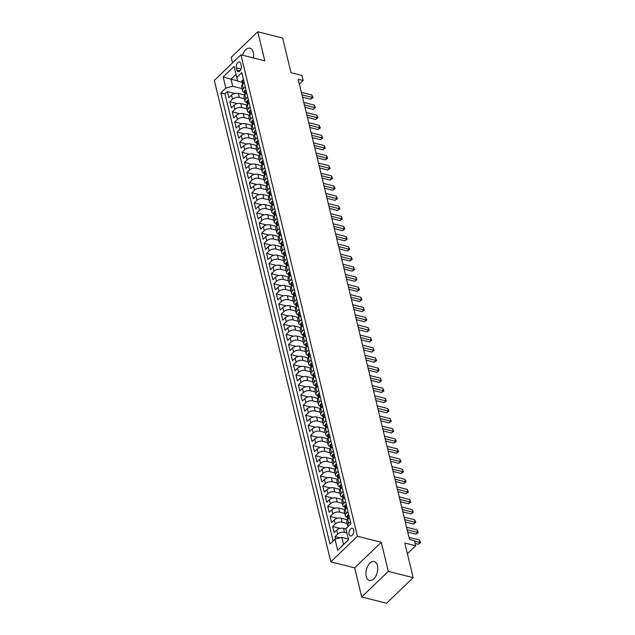 <?xml version="1.0" encoding="UTF-8"?>
<svg xmlns="http://www.w3.org/2000/svg" width="635" height="635" viewBox="0 0 635 635"><rect width="100%" height="100%" fill="white"/><g stroke="black" fill="none" stroke-linecap="round" stroke-linejoin="round"><path stroke-width="0.95" d="M377.444 565.618A9.755 5.588 -75.8 0 0 374.221 561.554A9.755 5.588 -75.8 0 0 367.832 565.96A9.755 5.588 -75.8 0 0 366.228 576.413A9.755 5.588 -75.8 0 0 369.443 580.477A9.755 5.588 -75.8 0 0 375.833 576.072A9.755 5.588 -75.8 0 0 377.444 565.618M253.317 57.928A9.755 5.588 -75.8 0 0 253.254 52.3A9.755 5.588 -75.8 0 0 250.039 48.244A9.755 5.588 -75.8 0 0 242.554 55.205M353.663 529.884A4 2.294 -75.8 0 0 352.346 528.217A4 2.294 -75.8 0 0 349.718 530.027A4 2.294 -75.8 0 0 349.059 534.313A4 2.294 -75.8 0 0 350.377 535.98A4 2.294 -75.8 0 0 353.004 534.178A4 2.294 -75.8 0 0 353.663 529.884M361.712 596.963L386.572 603.25L413.171 577.644L388.31 571.365L381.278 542.282L357.418 536.25L330.819 561.848L354.679 567.888L361.712 596.963L388.31 571.365M357.418 536.25L240.943 54.793L214.344 80.399L330.819 561.848M240.943 54.793L264.803 60.833L257.77 31.75L231.172 57.356L232.513 62.913M257.77 31.75L282.623 38.036L291.005 72.676L301.942 75.446L303.165 80.502L298.188 79.24L409.527 539.456L414.496 540.71L415.727 545.767L404.789 543.004L413.171 577.644M244.642 94.98L238.347 93.393A5.001 2.778 166.4 0 0 231.489 95.155L228.87 97.679L227.401 91.607L234.767 93.472M244.411 98.727L239.324 97.433A5.001 2.778 166.4 0 0 232.473 99.195L229.846 101.727L237.212 103.584M229.846 101.727L231.315 107.791L233.942 105.267A5.001 2.778 166.4 0 1 240.792 103.505L247.086 105.1M249.539 115.213L243.237 113.617A5.001 2.778 166.4 0 0 236.387 115.38L233.759 117.912L232.299 111.839L239.657 113.705M251.984 125.325L245.689 123.738A5.001 2.778 166.4 0 0 238.831 125.5L236.212 128.024L234.744 121.952L242.102 123.817M254.429 135.438L248.134 133.85A5.001 2.778 166.4 0 0 241.284 135.612L238.657 138.136L237.188 132.072L244.554 133.929M256.873 145.558L250.579 143.962A5.001 2.778 166.4 0 0 243.729 145.725L241.102 148.249L239.633 142.184L246.999 144.042M259.326 155.67L253.024 154.075A5.001 2.778 166.4 0 0 246.174 155.837L243.554 158.369L242.086 152.297L249.444 154.162M261.771 165.783L255.476 164.195A5.001 2.778 166.4 0 0 248.618 165.957L245.999 168.481L244.531 162.409L251.897 164.274M264.216 175.903L257.921 174.307A5.001 2.778 166.4 0 0 251.071 176.07L248.444 178.594L246.975 172.53L254.341 174.387M266.668 186.015L260.366 184.42A5.001 2.778 166.4 0 0 253.516 186.182L250.888 188.706L249.42 182.642L256.786 184.499M269.113 196.128L262.819 194.532A5.001 2.778 166.4 0 0 255.961 196.302L253.341 198.826L251.873 192.754L259.231 194.62M271.558 206.24L265.263 204.653A5.001 2.778 166.4 0 0 258.413 206.415L255.786 208.939L254.317 202.867L261.683 204.732M274.002 216.36L267.708 214.765A5.001 2.778 166.4 0 0 260.858 216.527L258.231 219.051L256.762 212.987L264.128 214.844M276.455 226.473L270.153 224.877A5.001 2.778 166.4 0 0 263.303 226.639L260.683 229.172L259.215 223.099L266.573 224.965M278.9 236.585L272.606 234.998A5.001 2.778 166.4 0 0 265.748 236.76L263.128 239.284L261.66 233.212L269.018 235.077M281.345 246.697L275.05 245.11A5.001 2.778 166.4 0 0 268.2 246.872L265.573 249.396L264.104 243.332L271.47 245.189M283.789 256.818L277.495 255.222A5.001 2.778 166.4 0 0 270.645 256.984L268.018 259.509L266.549 253.444L273.915 255.302M286.242 266.93L279.948 265.335A5.001 2.778 166.4 0 0 273.09 267.097L270.47 269.629L269.002 263.557L276.36 265.422M288.687 277.043L282.392 275.455A5.001 2.778 166.4 0 0 275.542 277.217L272.915 279.741L271.447 273.669L278.813 275.534M291.132 287.163L284.837 285.567A5.001 2.778 166.4 0 0 277.987 287.33L275.36 289.854L273.891 283.789L281.257 285.647M293.584 297.275L287.282 295.68A5.001 2.778 166.4 0 0 280.432 297.442L277.812 299.966L276.344 293.902L283.702 295.759M296.029 307.388L289.735 305.8A5.001 2.778 166.4 0 0 282.877 307.562L280.257 310.086L278.789 304.014L286.147 305.88M298.474 317.5L292.179 315.912A5.001 2.778 166.4 0 0 285.329 317.675L282.702 320.199L281.234 314.127L288.6 315.992M300.919 327.62L294.624 326.025A5.001 2.778 166.4 0 0 287.774 327.787L285.147 330.311L283.678 324.247L291.044 326.104M303.371 337.733L297.069 336.137A5.001 2.778 166.4 0 0 290.219 337.899L287.599 340.431L286.131 334.359L293.489 336.225M305.816 347.845L299.522 346.258A5.001 2.778 166.4 0 0 292.664 348.02L290.044 350.544L288.576 344.472L295.942 346.337M308.261 357.957L301.966 356.37A5.001 2.778 166.4 0 0 295.116 358.132L292.489 360.656L291.02 354.592L298.387 356.449M310.713 368.078L304.411 366.482A5.001 2.778 166.4 0 0 297.561 368.244L294.934 370.769L293.473 364.704L300.831 366.562M313.158 378.19L306.864 376.595A5.001 2.778 166.4 0 0 300.006 378.357L297.386 380.889L295.918 374.817L303.276 376.682M315.603 388.302L309.308 386.715A5.001 2.778 166.4 0 0 302.458 388.477L299.831 391.001L298.363 384.929L305.729 386.794M318.048 398.423L311.753 396.827A5.001 2.778 166.4 0 0 304.903 398.589L302.276 401.114L300.807 395.049L308.173 396.907M320.5 408.535L314.198 406.94A5.001 2.778 166.4 0 0 307.348 408.702L304.729 411.226L303.26 405.162L310.618 407.019M322.945 418.648L316.651 417.06A5.001 2.778 166.4 0 0 309.793 418.822L307.173 421.346L305.705 415.274L313.071 417.139M325.39 428.76L319.095 427.172A5.001 2.778 166.4 0 0 312.245 428.935L309.618 431.459L308.15 425.386L315.516 427.252M327.843 438.88L321.54 437.285A5.001 2.778 166.4 0 0 314.69 439.047L312.063 441.571L310.594 435.507L317.96 437.364M330.287 448.993L323.993 447.397A5.001 2.778 166.4 0 0 317.135 449.159L314.515 451.691L313.047 445.619L320.405 447.484M332.732 459.105L326.438 457.517A5.001 2.778 166.4 0 0 319.588 459.28L316.96 461.804L315.492 455.732L322.858 457.597M335.177 469.217L328.882 467.63A5.001 2.778 166.4 0 0 322.032 469.392L319.405 471.916L317.937 465.852L325.303 467.709M337.63 479.338L331.327 477.742A5.001 2.778 166.4 0 0 324.477 479.504L321.858 482.028L320.389 475.964L327.747 477.822M340.074 489.45L333.78 487.855A5.001 2.778 166.4 0 0 326.922 489.617L324.302 492.149L322.834 486.077L330.192 487.942M342.519 499.562L336.225 497.975A5.001 2.778 166.4 0 0 329.374 499.737L326.747 502.261L325.279 496.189L332.645 498.054M344.964 509.683L338.669 508.087A5.001 2.778 166.4 0 0 331.819 509.849L329.192 512.374L327.724 506.309L335.089 508.167M347.416 519.795L341.122 518.2A5.001 2.778 166.4 0 0 334.264 519.962L331.645 522.494L330.176 516.422L337.534 518.287M345.988 528.931L343.567 528.32A5.001 2.778 166.4 0 0 336.717 530.082L334.089 532.606L332.621 526.534L339.987 528.399M236.307 67.866L236.839 70.088A3.881 2.222 -75.8 0 0 238.117 71.707A3.881 2.222 -75.8 0 0 240.657 69.953A3.881 2.222 -75.8 0 0 241.3 65.802L240.76 63.571A3.881 2.222 -75.8 0 0 239.482 61.96A3.881 2.222 -75.8 0 0 236.942 63.706A3.881 2.222 -75.8 0 0 236.307 67.866L241.054 69.064M237.768 80.899L230.989 79.184L232.704 86.265L225.846 88.027L220.821 92.869L329.954 543.981L334.986 539.139L337.677 550.267L348.599 539.742L345.908 528.622L350.941 523.772L241.808 72.668L236.776 77.51L237.879 81.28L242.038 82.336M225.846 88.027L223.155 76.898L234.085 66.381L236.776 77.51M346.964 532.971L344.543 532.36L343.567 528.32M347.186 523.534L342.098 522.248L341.122 518.2M344.741 513.421L339.654 512.135L338.669 508.087M342.289 503.309L337.201 502.015L336.225 497.975M339.844 493.189L334.756 491.903L333.78 487.855M337.399 483.076L332.311 481.79L331.327 477.742M334.955 472.964L329.859 471.678L328.882 467.63M332.502 462.844L327.414 461.558L326.438 457.517M330.057 452.731L324.969 451.445L323.993 447.397M327.612 442.619L322.524 441.333L321.54 437.285M325.16 432.506L320.072 431.221L319.095 427.172M322.715 422.386L317.627 421.1L316.651 417.06M320.27 412.274L315.182 410.988L314.198 406.94M317.825 402.161L312.73 400.875L311.753 396.827M315.373 392.049L310.285 390.755L309.308 386.715M312.928 381.929L307.84 380.643L306.864 376.595M310.483 371.816L305.395 370.53L304.411 366.482M308.038 361.704L302.943 360.418L301.966 356.37M305.586 351.584L300.498 350.298L299.522 346.258M303.141 341.471L298.053 340.185L297.069 336.137M300.696 331.359L295.608 330.073L294.624 326.025M298.244 321.247L293.156 319.953L292.179 315.912M295.799 311.126L290.711 309.84L289.735 305.8M293.354 301.014L288.266 299.728L287.282 295.68M290.909 290.901L285.813 289.616L284.837 285.567M288.457 280.789L283.369 279.495L282.392 275.455M286.012 270.669L280.924 269.383L279.948 265.335M283.567 260.556L278.479 259.27L277.495 255.222M281.115 250.444L276.027 249.158L275.05 245.11M278.67 240.324L273.582 239.038L272.606 234.998M276.225 230.211L271.137 228.925L270.153 224.877M273.78 220.099L268.684 218.813L267.708 214.765M271.328 209.987L266.24 208.693L265.263 204.653M268.883 199.866L263.795 198.58L262.819 194.532M266.438 189.754L261.35 188.468L260.366 184.42M263.985 179.641L258.897 178.356L257.921 174.307M261.541 169.529L256.453 168.235L255.476 164.195M259.096 159.409L254.008 158.123L253.024 154.075M256.651 149.296L251.555 148.011L250.579 143.962M254.198 139.184L249.11 137.898L248.134 133.85M251.754 129.064L246.666 127.778L245.689 123.738M249.309 118.951L244.221 117.665L243.237 113.617M246.864 108.839L241.768 107.553L240.792 103.505M227.401 91.607L224.996 93.924L333.129 540.917M344.543 532.36A5.001 2.778 -13.6 0 0 337.693 534.122L335.066 536.646L335.629 538.972M332.621 526.534L335.248 524.01A5.001 2.778 -13.6 0 1 342.098 522.248M330.176 516.422L332.796 513.898A5.001 2.778 -13.6 0 1 339.654 512.135M327.724 506.309L330.351 503.777A5.001 2.778 -13.6 0 1 337.201 502.015M325.279 496.189L327.906 493.665A5.001 2.778 -13.6 0 1 334.756 491.903M322.834 486.077L325.453 483.553A5.001 2.778 -13.6 0 1 332.311 481.79M320.389 475.964L323.009 473.44A5.001 2.778 -13.6 0 1 329.859 471.678M317.937 465.852L320.564 463.32A5.001 2.778 -13.6 0 1 327.414 461.558M315.492 455.732L318.119 453.207A5.001 2.778 -13.6 0 1 324.969 451.445M313.047 445.619L315.666 443.095A5.001 2.778 -13.6 0 1 322.524 441.333M310.594 435.507L313.222 432.983A5.001 2.778 -13.6 0 1 320.072 431.221M308.15 425.386L310.777 422.862A5.001 2.778 -13.6 0 1 317.627 421.1M305.705 415.274L308.324 412.75A5.001 2.778 -13.6 0 1 315.182 410.988M303.26 405.162L305.88 402.638A5.001 2.778 -13.6 0 1 312.73 400.875M300.807 395.049L303.435 392.517A5.001 2.778 -13.6 0 1 310.285 390.755M298.363 384.929L300.99 382.405A5.001 2.778 -13.6 0 1 307.84 380.643M295.918 374.817L298.537 372.293A5.001 2.778 -13.6 0 1 305.395 370.53M293.473 364.704L296.093 362.18A5.001 2.778 -13.6 0 1 302.943 360.418M291.02 354.592L293.648 352.06A5.001 2.778 -13.6 0 1 300.498 350.298M288.576 344.472L291.203 341.947A5.001 2.778 -13.6 0 1 298.053 340.185M286.131 334.359L288.75 331.835A5.001 2.778 -13.6 0 1 295.608 330.073M283.678 324.247L286.306 321.723A5.001 2.778 -13.6 0 1 293.156 319.953M281.234 314.127L283.861 311.602A5.001 2.778 -13.6 0 1 290.711 309.84M278.789 304.014L281.408 301.49A5.001 2.778 -13.6 0 1 288.266 299.728M276.344 293.902L278.963 291.378A5.001 2.778 -13.6 0 1 285.813 289.616M273.891 283.789L276.519 281.257A5.001 2.778 -13.6 0 1 283.369 279.495M271.447 273.669L274.074 271.145A5.001 2.778 -13.6 0 1 280.924 269.383M269.002 263.557L271.621 261.033A5.001 2.778 -13.6 0 1 278.479 259.27M266.549 253.444L269.176 250.92A5.001 2.778 -13.6 0 1 276.027 249.158M264.104 243.332L266.732 240.8A5.001 2.778 -13.6 0 1 273.582 239.038M261.66 233.212L264.279 230.688A5.001 2.778 -13.6 0 1 271.137 228.925M259.215 223.099L261.834 220.575A5.001 2.778 -13.6 0 1 268.684 218.813M256.762 212.987L259.39 210.455A5.001 2.778 -13.6 0 1 266.24 208.693M254.317 202.867L256.945 200.343A5.001 2.778 -13.6 0 1 263.795 198.58M251.873 192.754L254.492 190.23A5.001 2.778 -13.6 0 1 261.35 188.468M249.42 182.642L252.047 180.118A5.001 2.778 -13.6 0 1 258.897 178.356M246.975 172.53L249.603 169.997A5.001 2.778 -13.6 0 1 256.453 168.235M244.531 162.409L247.15 159.885A5.001 2.778 -13.6 0 1 254.008 158.123M242.086 152.297L244.705 149.773A5.001 2.778 -13.6 0 1 251.555 148.011M239.633 142.184L242.26 139.66A5.001 2.778 -13.6 0 1 249.11 137.898M237.188 132.072L239.816 129.54A5.001 2.778 -13.6 0 1 246.666 127.778M234.744 121.952L237.363 119.428A5.001 2.778 -13.6 0 1 244.221 117.665M232.299 111.839L234.918 109.315A5.001 2.778 -13.6 0 1 241.768 107.553M245.253 86.9L243.395 88.678A5.001 2.778 166.4 0 0 242.514 90.861A5.001 2.778 166.4 0 0 244.491 92.448M244.269 82.852L242.419 84.638A5.001 2.778 166.4 0 0 241.53 86.82L242.514 90.861M246.721 92.964L244.864 94.75A5.001 2.778 166.4 0 0 243.983 96.933L244.959 100.981A5.001 2.778 -13.6 0 1 245.848 98.798L247.698 97.012M249.166 103.084L247.317 104.862A5.001 2.778 166.4 0 0 246.428 107.045L247.404 111.093A5.001 2.778 -13.6 0 1 248.293 108.91L250.142 107.124M251.611 113.197L249.761 114.975A5.001 2.778 166.4 0 0 248.872 117.157L249.857 121.206A5.001 2.778 -13.6 0 1 250.738 119.023L252.595 117.245M254.063 123.309L252.206 125.095A5.001 2.778 166.4 0 0 251.317 127.278L252.301 131.318A5.001 2.778 -13.6 0 1 253.19 129.135L255.04 127.357M256.508 133.421L254.659 135.207A5.001 2.778 166.4 0 0 253.77 137.39L254.746 141.438A5.001 2.778 -13.6 0 1 255.635 139.255L257.485 137.47M258.953 143.542L257.104 145.32A5.001 2.778 166.4 0 0 256.215 147.503L257.191 151.551A5.001 2.778 -13.6 0 1 258.08 149.368L259.929 147.582M261.398 153.654L259.548 155.44A5.001 2.778 166.4 0 0 258.659 157.623L259.644 161.663A5.001 2.778 -13.6 0 1 260.525 159.48L262.382 157.702M263.85 163.766L261.993 165.552A5.001 2.778 166.4 0 0 261.112 167.735L262.088 171.775A5.001 2.778 -13.6 0 1 262.977 169.601L264.827 167.815M266.295 173.879L264.446 175.665A5.001 2.778 166.4 0 0 263.557 177.848L264.533 181.896A5.001 2.778 -13.6 0 1 265.422 179.713L267.272 177.927M268.74 183.999L266.89 185.777A5.001 2.778 166.4 0 0 266.001 187.96L266.978 192.008A5.001 2.778 -13.6 0 1 267.867 189.825L269.724 188.039M271.193 194.112L269.335 195.898A5.001 2.778 166.4 0 0 268.446 198.08L269.43 202.12A5.001 2.778 -13.6 0 1 270.312 199.938L272.169 198.16M273.637 204.224L271.78 206.01A5.001 2.778 166.4 0 0 270.899 208.193L271.875 212.241A5.001 2.778 -13.6 0 1 272.764 210.058L274.614 208.272M276.082 214.344L274.233 216.122A5.001 2.778 166.4 0 0 273.344 218.305L274.32 222.353A5.001 2.778 -13.6 0 1 275.209 220.17L277.058 218.384M278.527 224.457L276.677 226.235A5.001 2.778 166.4 0 0 275.788 228.417L276.773 232.466A5.001 2.778 -13.6 0 1 277.654 230.283L279.511 228.505M280.98 234.569L279.122 236.355A5.001 2.778 166.4 0 0 278.241 238.538L279.217 242.578A5.001 2.778 -13.6 0 1 280.106 240.395L281.956 238.617M283.424 244.681L281.575 246.467A5.001 2.778 166.4 0 0 280.686 248.65L281.662 252.698A5.001 2.778 -13.6 0 1 282.551 250.515L284.401 248.73M285.869 254.802L284.02 256.58A5.001 2.778 166.4 0 0 283.131 258.762L284.107 262.811A5.001 2.778 -13.6 0 1 284.996 260.628L286.853 258.842M288.322 264.914L286.464 266.7A5.001 2.778 166.4 0 0 285.575 268.883L286.56 272.923A5.001 2.778 -13.6 0 1 287.441 270.74L289.298 268.962M290.766 275.026L288.909 276.812A5.001 2.778 166.4 0 0 288.028 278.995L289.004 283.043A5.001 2.778 -13.6 0 1 289.893 280.86L291.743 279.075M293.211 285.139L291.362 286.925A5.001 2.778 166.4 0 0 290.473 289.108L291.449 293.156A5.001 2.778 -13.6 0 1 292.338 290.973L294.188 289.187M295.656 295.259L293.807 297.037A5.001 2.778 166.4 0 0 292.918 299.22L293.902 303.268A5.001 2.778 -13.6 0 1 294.783 301.085L296.64 299.299M298.109 305.372L296.251 307.157A5.001 2.778 166.4 0 0 295.37 309.34L296.347 313.38A5.001 2.778 -13.6 0 1 297.236 311.198L299.085 309.42M300.553 315.484L298.704 317.27A5.001 2.778 166.4 0 0 297.815 319.453L298.791 323.501A5.001 2.778 -13.6 0 1 299.68 321.318L301.53 319.532M302.998 325.604L301.149 327.382A5.001 2.778 166.4 0 0 300.26 329.565L301.236 333.613A5.001 2.778 -13.6 0 1 302.125 331.43L303.974 329.644M305.443 335.717L303.594 337.502A5.001 2.778 166.4 0 0 302.704 339.677L303.689 343.726A5.001 2.778 -13.6 0 1 304.57 341.543L306.427 339.765M307.896 345.829L306.038 347.615A5.001 2.778 166.4 0 0 305.157 349.798L306.133 353.838A5.001 2.778 -13.6 0 1 307.022 351.655L308.872 349.877M310.34 355.941L308.491 357.727A5.001 2.778 166.4 0 0 307.602 359.91L308.578 363.958A5.001 2.778 -13.6 0 1 309.467 361.775L311.317 359.989M312.785 366.062L310.936 367.84A5.001 2.778 166.4 0 0 310.047 370.022L311.023 374.071A5.001 2.778 -13.6 0 1 311.912 371.888L313.769 370.102M315.238 376.174L313.38 377.96A5.001 2.778 166.4 0 0 312.491 380.143L313.476 384.183A5.001 2.778 -13.6 0 1 314.365 382L316.214 380.222M317.683 386.286L315.825 388.072A5.001 2.778 166.4 0 0 314.944 390.255L315.92 394.303A5.001 2.778 -13.6 0 1 316.809 392.12L318.659 390.334M320.127 396.407L318.278 398.185A5.001 2.778 166.4 0 0 317.389 400.367L318.365 404.416A5.001 2.778 -13.6 0 1 319.254 402.233L321.104 400.447M322.572 406.519L320.723 408.297A5.001 2.778 166.4 0 0 319.834 410.48L320.818 414.528A5.001 2.778 -13.6 0 1 321.699 412.345L323.556 410.559M325.025 416.631L323.167 418.417A5.001 2.778 166.4 0 0 322.286 420.6L323.263 424.64A5.001 2.778 -13.6 0 1 324.152 422.458L326.001 420.68M327.469 426.744L325.62 428.53A5.001 2.778 166.4 0 0 324.731 430.713L325.707 434.761A5.001 2.778 -13.6 0 1 326.596 432.578L328.446 430.792M329.914 436.864L328.065 438.642A5.001 2.778 166.4 0 0 327.176 440.825L328.152 444.873A5.001 2.778 -13.6 0 1 329.041 442.69L330.898 440.904M332.367 446.976L330.51 448.762A5.001 2.778 166.4 0 0 329.621 450.937L330.605 454.985A5.001 2.778 -13.6 0 1 331.486 452.803L333.343 451.025M334.812 457.089L332.954 458.875A5.001 2.778 166.4 0 0 332.073 461.058L333.05 465.098A5.001 2.778 -13.6 0 1 333.939 462.923L335.788 461.137M337.256 467.201L335.407 468.987A5.001 2.778 166.4 0 0 334.518 471.17L335.494 475.218A5.001 2.778 -13.6 0 1 336.383 473.035L338.233 471.249M339.701 477.322L337.852 479.1A5.001 2.778 166.4 0 0 336.963 481.282L337.947 485.331A5.001 2.778 -13.6 0 1 338.828 483.148L340.685 481.362M342.154 487.434L340.296 489.22A5.001 2.778 166.4 0 0 339.415 491.403L340.392 495.443A5.001 2.778 -13.6 0 1 341.281 493.26L343.13 491.482M344.599 497.546L342.749 499.332A5.001 2.778 166.4 0 0 341.86 501.515L342.837 505.563A5.001 2.778 -13.6 0 1 343.726 503.38L345.575 501.594M347.043 507.667L345.194 509.445A5.001 2.778 166.4 0 0 344.305 511.627L345.281 515.676A5.001 2.778 -13.6 0 1 346.17 513.493L348.028 511.707M349.488 517.779L347.639 519.557A5.001 2.778 166.4 0 0 346.75 521.74L347.734 525.788A5.001 2.778 -13.6 0 1 348.615 523.605L350.472 521.827M241.967 88.606L232.704 86.265M407.392 553.783L415.727 545.767M299.379 84.145L303.165 80.502M236.014 74.351L230.989 79.184L223.155 76.898M348.432 539.044L341.836 537.377L343.551 544.457L348.575 539.623M224.996 93.924L220.821 92.869M335.066 536.646L339.9 537.869M246.936 102.568A5.001 2.778 -13.6 0 1 244.959 100.981M249.38 112.681A5.001 2.778 -13.6 0 1 247.404 111.093M251.825 122.793A5.001 2.778 -13.6 0 1 249.857 121.206M254.278 132.905A5.001 2.778 -13.6 0 1 252.301 131.318M256.723 143.026A5.001 2.778 -13.6 0 1 254.746 141.438M259.167 153.138A5.001 2.778 -13.6 0 1 257.191 151.551M261.612 163.251A5.001 2.778 -13.6 0 1 259.644 161.663M264.065 173.371A5.001 2.778 -13.6 0 1 262.088 171.775M266.51 183.483A5.001 2.778 -13.6 0 1 264.533 181.896M268.954 193.596A5.001 2.778 -13.6 0 1 266.978 192.008M271.407 203.708A5.001 2.778 -13.6 0 1 269.43 202.12M273.852 213.828A5.001 2.778 -13.6 0 1 271.875 212.241M276.296 223.941A5.001 2.778 -13.6 0 1 274.32 222.353M278.741 234.053A5.001 2.778 -13.6 0 1 276.773 232.466M281.194 244.165A5.001 2.778 -13.6 0 1 279.217 242.578M283.639 254.286A5.001 2.778 -13.6 0 1 281.662 252.698M286.083 264.398A5.001 2.778 -13.6 0 1 284.107 262.811M288.536 274.51A5.001 2.778 -13.6 0 1 286.56 272.923M290.981 284.631A5.001 2.778 -13.6 0 1 289.004 283.043M293.426 294.743A5.001 2.778 -13.6 0 1 291.449 293.156M295.87 304.856A5.001 2.778 -13.6 0 1 293.902 303.268M298.323 314.968A5.001 2.778 -13.6 0 1 296.347 313.38M300.768 325.088A5.001 2.778 -13.6 0 1 298.791 323.501M303.212 335.201A5.001 2.778 -13.6 0 1 301.236 333.613M305.657 345.313A5.001 2.778 -13.6 0 1 303.689 343.726M308.11 355.425A5.001 2.778 -13.6 0 1 306.133 353.838M310.555 365.546A5.001 2.778 -13.6 0 1 308.578 363.958M312.999 375.658A5.001 2.778 -13.6 0 1 311.023 374.071M315.452 385.77A5.001 2.778 -13.6 0 1 313.476 384.183M317.897 395.891A5.001 2.778 -13.6 0 1 315.92 394.303M320.342 406.003A5.001 2.778 -13.6 0 1 318.365 404.416M322.786 416.115A5.001 2.778 -13.6 0 1 320.818 414.528M325.239 426.228A5.001 2.778 -13.6 0 1 323.263 424.64M327.684 436.348A5.001 2.778 -13.6 0 1 325.707 434.761M330.129 446.461A5.001 2.778 -13.6 0 1 328.152 444.873M332.581 456.573A5.001 2.778 -13.6 0 1 330.605 454.985M335.026 466.685A5.001 2.778 -13.6 0 1 333.05 465.098M337.471 476.806A5.001 2.778 -13.6 0 1 335.494 475.218M339.916 486.918A5.001 2.778 -13.6 0 1 337.947 485.331M342.368 497.03A5.001 2.778 -13.6 0 1 340.392 495.443M344.813 507.151A5.001 2.778 -13.6 0 1 342.837 505.563M347.258 517.263A5.001 2.778 -13.6 0 1 345.281 515.676M334.986 539.139L341.836 537.377M348.115 526.502A5.001 2.778 -13.6 0 1 347.734 525.788M337.677 550.267L343.551 544.457M381.278 542.282L354.679 567.888M243.57 79.939L242.419 80.201A3.318 1.841 166.4 0 0 241.864 81.605L242.332 83.526A3.318 1.841 166.4 0 0 242.665 84.09L242.665 84.09M302.53 97.171L310.626 99.211L312.42 97.488L301.966 94.837M311.809 94.956L312.991 97.576L312.42 97.488L311.809 94.956L301.355 92.313M242.594 84.471A3.318 1.841 -13.6 0 1 242.76 83.883L242.467 82.669A3.318 1.841 166.4 0 0 242.332 83.526M312.991 97.576L310.626 99.211M246.015 90.059L244.864 90.313A3.318 1.841 166.4 0 0 244.308 91.726L244.777 93.647A3.318 1.841 166.4 0 0 245.11 94.202L245.11 94.202M304.975 107.283L313.071 109.331L314.865 107.601L304.411 104.958M314.254 105.069L315.436 107.688L314.865 107.601L314.254 105.069L303.8 102.425M245.039 94.583A3.318 1.841 -13.6 0 1 245.205 93.996L244.912 92.781A3.318 1.841 166.4 0 0 244.777 93.647M315.436 107.688L313.071 109.331M248.46 100.171L247.309 100.425A3.318 1.841 166.4 0 0 246.761 101.838L247.221 103.759A3.318 1.841 166.4 0 0 247.563 104.323L247.563 104.323M307.419 117.396L315.516 119.443L317.317 117.713L306.856 115.07M316.706 115.189L317.643 116.792L317.881 117.8L317.317 117.713L316.706 115.189L306.245 112.538M247.491 104.696A3.318 1.841 -13.6 0 1 247.65 104.108L247.356 102.902A3.318 1.841 166.4 0 0 247.221 103.759M317.881 117.8L315.516 119.443M250.912 110.284L249.753 110.538A3.318 1.841 166.4 0 0 249.206 111.95L249.666 113.871A3.318 1.841 166.4 0 0 250.007 114.435L250.007 114.435M309.872 127.508L317.96 129.556L319.762 127.825L309.308 125.182M319.151 125.301L320.334 127.913L319.762 127.825L319.151 125.301L308.697 122.658M249.936 114.808A3.318 1.841 -13.6 0 1 250.103 114.229L249.809 113.014A3.318 1.841 166.4 0 0 249.666 113.871M320.334 127.913L317.96 129.556M253.357 120.404L252.206 120.658A3.318 1.841 166.4 0 0 251.65 122.063L252.119 123.992A3.318 1.841 166.4 0 0 252.452 124.547L252.452 124.547M312.317 137.628L320.413 139.676L322.207 137.946L311.753 135.303M321.596 135.414L322.778 138.033L322.207 137.946L321.596 135.414L311.142 132.771M252.381 124.928A3.318 1.841 -13.6 0 1 252.547 124.341L252.254 123.126A3.318 1.841 166.4 0 0 252.119 123.992M322.778 138.033L320.413 139.676M255.802 130.516L254.651 130.77A3.318 1.841 166.4 0 0 254.095 132.183L254.564 134.104A3.318 1.841 166.4 0 0 254.897 134.66L254.905 134.668M314.762 147.741L322.858 149.789L324.652 148.058L314.198 145.415M324.041 145.526L325.223 148.145L324.652 148.058L324.041 145.526L313.587 142.883M254.826 135.041A3.318 1.841 -13.6 0 1 254.992 134.453L254.698 133.239A3.318 1.841 166.4 0 0 254.564 134.104M325.223 148.145L322.858 149.789M258.247 140.629L257.096 140.883A3.318 1.841 166.4 0 0 256.548 142.296L257.008 144.216A3.318 1.841 166.4 0 0 257.35 144.78L257.35 144.78M317.206 157.853L325.303 159.901L327.104 158.171L316.651 155.527M326.493 155.646L327.676 158.258L327.104 158.171L326.493 155.646L316.032 153.003M257.278 145.153A3.318 1.841 -13.6 0 1 257.437 144.574L257.143 143.359A3.318 1.841 166.4 0 0 257.008 144.216M327.676 158.258L325.303 159.901M260.699 150.741L259.548 151.003A3.318 1.841 166.4 0 0 258.993 152.408L259.461 154.329A3.318 1.841 166.4 0 0 259.794 154.892L259.794 154.892M319.659 167.973L327.755 170.013L329.549 168.283L319.095 165.64M328.938 165.759L330.121 168.37L329.549 168.283L328.938 165.759L318.484 163.116M259.723 155.265A3.318 1.841 -13.6 0 1 259.89 154.686L259.596 153.472A3.318 1.841 166.4 0 0 259.461 154.329M330.121 168.37L327.755 170.013M263.144 160.861L261.993 161.115A3.318 1.841 166.4 0 0 261.437 162.528L261.906 164.449A3.318 1.841 166.4 0 0 262.239 165.005L262.239 165.005M322.104 178.086L330.2 180.134L331.994 178.403L321.54 175.76M331.383 175.871L332.565 178.491L331.994 178.403L331.383 175.871L320.929 173.228M262.168 165.386A3.318 1.841 -13.6 0 1 262.334 164.798L262.041 163.584A3.318 1.841 166.4 0 0 261.906 164.449M332.565 178.491L330.2 180.134M265.589 170.974L264.438 171.228A3.318 1.841 166.4 0 0 263.89 172.641L264.351 174.561A3.318 1.841 166.4 0 0 264.692 175.117L264.692 175.125M324.548 188.198L332.645 190.246L334.447 188.516L323.985 185.872M333.827 185.984L334.772 187.595L335.01 188.603L334.447 188.516L333.827 185.984L323.374 183.34M264.62 175.498A3.318 1.841 -13.6 0 1 264.779 174.911L264.485 173.696A3.318 1.841 166.4 0 0 264.351 174.561M335.01 188.603L332.645 190.246M268.041 181.086L266.883 181.34A3.318 1.841 166.4 0 0 266.335 182.753L266.795 184.674A3.318 1.841 166.4 0 0 267.137 185.237L267.137 185.237M327.001 198.31L335.089 200.358L336.891 198.628L326.438 195.985M336.28 196.104L337.463 198.715L336.891 198.628L336.28 196.104L325.826 193.461M267.065 185.611A3.318 1.841 -13.6 0 1 267.224 185.031L266.93 183.817A3.318 1.841 166.4 0 0 266.795 184.674M337.463 198.715L335.089 200.358M270.486 191.198L269.335 191.46A3.318 1.841 166.4 0 0 268.78 192.865L269.248 194.794A3.318 1.841 166.4 0 0 269.581 195.35L269.581 195.35M329.446 208.431L337.542 210.479L339.336 208.748L328.882 206.097M338.725 206.216L339.908 208.836L339.336 208.748L338.725 206.216L328.271 203.573M269.51 195.731A3.318 1.841 -13.6 0 1 269.677 195.143L269.383 193.929A3.318 1.841 166.4 0 0 269.248 194.794M339.908 208.836L337.542 210.479M272.931 201.319L271.78 201.573A3.318 1.841 166.4 0 0 271.224 202.986L271.693 204.907A3.318 1.841 166.4 0 0 272.026 205.462L272.034 205.462M331.891 218.543L339.987 220.591L341.781 218.861L331.327 216.217M341.17 216.329L342.352 218.948L341.781 218.861L341.17 216.329L330.716 213.685M271.955 205.843A3.318 1.841 -13.6 0 1 272.121 205.256L271.828 204.041A3.318 1.841 166.4 0 0 271.693 204.907M342.352 218.948L339.987 220.591M275.376 211.431L274.225 211.685A3.318 1.841 166.4 0 0 273.677 213.098L274.137 215.019A3.318 1.841 166.4 0 0 274.479 215.583L274.479 215.583M334.335 228.656L342.432 230.703L344.233 228.973L333.78 226.33M343.622 226.449L344.559 228.052L344.797 229.06L344.233 228.973L343.622 226.449L333.161 223.798M274.407 215.956A3.318 1.841 -13.6 0 1 274.566 215.368L274.272 214.162A3.318 1.841 166.4 0 0 274.137 215.019M344.797 229.06L342.432 230.703M277.828 221.544L276.677 221.798A3.318 1.841 166.4 0 0 276.122 223.21L276.59 225.131A3.318 1.841 166.4 0 0 276.923 225.695L276.923 225.695M336.788 238.768L344.884 240.816L346.678 239.085L336.225 236.442M346.067 236.561L347.25 239.173L346.678 239.085L346.067 236.561L335.613 233.918M276.852 226.068A3.318 1.841 -13.6 0 1 277.019 225.488L276.725 224.274A3.318 1.841 166.4 0 0 276.59 225.131M347.25 239.173L344.884 240.816M280.273 231.664L279.122 231.918A3.318 1.841 166.4 0 0 278.567 233.331L279.035 235.252A3.318 1.841 166.4 0 0 279.368 235.807L279.368 235.807M339.233 248.888L347.329 250.936L349.123 249.206L338.669 246.563M348.512 246.674L349.695 249.293L349.123 249.206L348.512 246.674L338.058 244.03M279.297 236.188A3.318 1.841 -13.6 0 1 279.463 235.601L279.17 234.386A3.318 1.841 166.4 0 0 279.035 235.252M349.695 249.293L347.329 250.936M282.718 241.776L281.567 242.03A3.318 1.841 166.4 0 0 281.019 243.443L281.48 245.364A3.318 1.841 166.4 0 0 281.821 245.92L281.821 245.928M341.678 259.001L349.774 261.048L351.576 259.318L341.114 256.675M350.957 256.786L351.893 258.389L352.139 259.405L351.576 259.318L350.957 256.786L340.503 254.143M281.742 246.301A3.318 1.841 -13.6 0 1 281.908 245.713L281.615 244.499A3.318 1.841 166.4 0 0 281.48 245.364M352.139 259.405L349.774 261.048M285.171 251.889L284.012 252.143A3.318 1.841 166.4 0 0 283.464 253.555L283.924 255.476A3.318 1.841 166.4 0 0 284.266 256.04L284.266 256.04M344.13 269.113L352.219 271.161L354.02 269.43L343.567 266.787M353.409 266.906L354.592 269.518L354.02 269.43L353.409 266.906L342.956 264.263M284.194 256.413A3.318 1.841 -13.6 0 1 284.353 255.834L284.059 254.619A3.318 1.841 166.4 0 0 283.924 255.476M354.592 269.518L352.219 271.161M287.615 262.001L286.464 262.263A3.318 1.841 166.4 0 0 285.909 263.668L286.377 265.589A3.318 1.841 166.4 0 0 286.71 266.152L286.71 266.152M346.575 279.233L354.671 281.273L356.465 279.543L346.012 276.9M355.854 277.019L357.037 279.63L356.465 279.543L355.854 277.019L345.4 274.376M286.639 266.525A3.318 1.841 -13.6 0 1 286.806 265.946L286.512 264.731A3.318 1.841 166.4 0 0 286.377 265.589M357.037 279.63L354.671 281.273M290.06 272.121L288.909 272.375A3.318 1.841 166.4 0 0 288.353 273.788L288.822 275.709A3.318 1.841 166.4 0 0 289.155 276.265L289.163 276.265M349.02 289.346L357.116 291.394L358.91 289.663L348.456 287.02M358.299 287.131L359.481 289.75L358.91 289.663L358.299 287.131L347.845 284.488M289.084 276.646A3.318 1.841 -13.6 0 1 289.25 276.058L288.957 274.844A3.318 1.841 166.4 0 0 288.822 275.709M359.481 289.75L357.116 291.394M292.505 282.234L291.354 282.488A3.318 1.841 166.4 0 0 290.806 283.901L291.267 285.821A3.318 1.841 166.4 0 0 291.608 286.377L291.608 286.385M351.465 299.458L359.561 301.506L361.363 299.776L350.901 297.132M360.751 297.243L361.688 298.855L361.926 299.863L361.363 299.776L360.751 297.243L350.29 294.6M291.536 286.758A3.318 1.841 -13.6 0 1 291.695 286.171L291.401 284.964A3.318 1.841 166.4 0 0 291.267 285.821M361.926 299.863L359.561 301.506M294.957 292.346L293.799 292.6A3.318 1.841 166.4 0 0 293.251 294.013L293.711 295.934A3.318 1.841 166.4 0 0 294.053 296.497L294.053 296.497M353.917 309.57L362.006 311.618L363.807 309.888L353.354 307.245M363.196 307.364L364.379 309.975L363.807 309.888L363.196 307.364L352.742 304.721M293.981 296.87A3.318 1.841 -13.6 0 1 294.148 296.291L293.854 295.077A3.318 1.841 166.4 0 0 293.711 295.934M364.379 309.975L362.006 311.618M297.402 302.458L296.251 302.72A3.318 1.841 166.4 0 0 295.696 304.125L296.164 306.054A3.318 1.841 166.4 0 0 296.497 306.61L296.497 306.61M356.362 319.691L364.458 321.739L366.252 320.008L355.798 317.365M365.641 317.476L366.824 320.096L366.252 320.008L365.641 317.476L355.187 314.833M296.426 306.991A3.318 1.841 -13.6 0 1 296.593 306.403L296.299 305.189A3.318 1.841 166.4 0 0 296.164 306.054M366.824 320.096L364.458 321.739M299.847 312.579L298.696 312.833A3.318 1.841 166.4 0 0 298.14 314.246L298.609 316.166A3.318 1.841 166.4 0 0 298.942 316.722L298.95 316.722M358.807 329.803L366.903 331.851L368.697 330.121L358.243 327.477M368.086 327.589L369.268 330.208L368.697 330.121L368.086 327.589L357.632 324.945M298.871 317.103A3.318 1.841 -13.6 0 1 299.037 316.516L298.744 315.301A3.318 1.841 166.4 0 0 298.609 316.166M369.268 330.208L366.903 331.851M302.292 322.691L301.141 322.945A3.318 1.841 166.4 0 0 300.593 324.358L301.053 326.279A3.318 1.841 166.4 0 0 301.395 326.842L301.395 326.842M361.259 339.916L369.348 341.963L371.15 340.233L360.696 337.59M370.538 337.709L371.721 340.32L371.15 340.233L370.538 337.709L360.085 335.058M301.323 327.215A3.318 1.841 -13.6 0 1 301.482 326.636L301.188 325.422A3.318 1.841 166.4 0 0 301.053 326.279M371.721 340.32L369.348 341.963M304.744 332.803L303.594 333.058A3.318 1.841 166.4 0 0 303.038 334.47L303.506 336.391A3.318 1.841 166.4 0 0 303.84 336.955L303.84 336.955M363.704 350.028L371.8 352.076L373.594 350.345L363.141 347.702M372.983 347.821L374.166 350.433L373.594 350.345L372.983 347.821L362.529 345.178M303.768 337.328A3.318 1.841 -13.6 0 1 303.935 336.748L303.641 335.534A3.318 1.841 166.4 0 0 303.506 336.391M374.166 350.433L371.8 352.076M307.189 342.924L306.038 343.178A3.318 1.841 166.4 0 0 305.483 344.591L305.951 346.512A3.318 1.841 166.4 0 0 306.284 347.067L306.284 347.067M366.149 360.148L374.245 362.196L376.039 360.466L365.585 357.822M375.428 357.934L376.611 360.553L376.039 360.466L375.428 357.934L364.974 355.29M306.213 347.448A3.318 1.841 -13.6 0 1 306.38 346.861L306.086 345.646A3.318 1.841 166.4 0 0 305.951 346.512M376.611 360.553L374.245 362.196M309.634 353.036L308.483 353.29A3.318 1.841 166.4 0 0 307.935 354.703L308.396 356.624A3.318 1.841 166.4 0 0 308.737 357.18L308.737 357.188M368.594 370.261L376.69 372.308L378.492 370.578L368.03 367.935M377.881 368.046L378.817 369.657L379.055 370.665L378.492 370.578L377.881 368.046L367.419 365.403M308.666 357.561A3.318 1.841 -13.6 0 1 308.824 356.973L308.531 355.759A3.318 1.841 166.4 0 0 308.396 356.624M379.055 370.665L376.69 372.308M312.087 363.149L310.928 363.403A3.318 1.841 166.4 0 0 310.38 364.815L310.84 366.736A3.318 1.841 166.4 0 0 311.182 367.3L311.182 367.3M371.046 380.373L379.135 382.421L380.936 380.69L370.483 378.047M380.325 378.166L381.508 380.778L380.936 380.69L380.325 378.166L369.872 375.523M311.11 367.673A3.318 1.841 -13.6 0 1 311.277 367.094L310.983 365.879A3.318 1.841 166.4 0 0 310.84 366.736M381.508 380.778L379.135 382.421M314.531 373.261L313.38 373.523A3.318 1.841 166.4 0 0 312.825 374.928L313.293 376.849A3.318 1.841 166.4 0 0 313.626 377.412L313.626 377.412M373.491 390.493L381.587 392.533L383.381 390.803L372.928 388.16M382.77 388.279L383.953 390.89L383.381 390.803L382.77 388.279L372.316 385.635M313.555 377.793A3.318 1.841 -13.6 0 1 313.722 377.206L313.428 375.991A3.318 1.841 166.4 0 0 313.293 376.849M383.953 390.89L381.587 392.533M316.976 383.381L315.825 383.635A3.318 1.841 166.4 0 0 315.27 385.048L315.738 386.969A3.318 1.841 166.4 0 0 316.071 387.525L316.079 387.525M375.936 400.606L384.032 402.653L385.826 400.923L375.372 398.28M385.215 398.391L386.397 401.01L385.826 400.923L385.215 398.391L374.761 395.748M316 387.906A3.318 1.841 -13.6 0 1 316.166 387.318L315.873 386.104A3.318 1.841 166.4 0 0 315.738 386.969M386.397 401.01L384.032 402.653M319.421 393.494L318.27 393.748A3.318 1.841 166.4 0 0 317.722 395.16L318.183 397.081A3.318 1.841 166.4 0 0 318.524 397.645L318.524 397.645M378.381 410.718L386.477 412.766L388.279 411.036L377.825 408.392M387.667 408.503L388.604 410.115L388.842 411.123L388.279 411.036L387.667 408.503L377.206 405.86M318.452 398.018A3.318 1.841 -13.6 0 1 318.611 397.431L318.318 396.224A3.318 1.841 166.4 0 0 318.183 397.081M388.842 411.123L386.477 412.766M321.874 403.606L320.723 403.86A3.318 1.841 166.4 0 0 320.167 405.273L320.635 407.194A3.318 1.841 166.4 0 0 320.969 407.757L320.969 407.757M380.833 420.83L388.93 422.878L390.723 421.148L380.27 418.505M390.112 418.624L391.295 421.235L390.723 421.148L390.112 418.624L379.659 415.981M320.897 408.13A3.318 1.841 -13.6 0 1 321.064 407.551L320.77 406.337A3.318 1.841 166.4 0 0 320.635 407.194M391.295 421.235L388.93 422.878M324.318 413.718L323.167 413.98A3.318 1.841 166.4 0 0 322.612 415.385L323.08 417.314A3.318 1.841 166.4 0 0 323.413 417.87L323.413 417.87M383.278 430.951L391.374 432.999L393.168 431.268L382.714 428.625M392.557 428.736L393.74 431.356L393.168 431.268L392.557 428.736L382.103 426.093M323.342 418.251A3.318 1.841 -13.6 0 1 323.509 417.663L323.215 416.449A3.318 1.841 166.4 0 0 323.08 417.314M393.74 431.356L391.374 432.999M326.763 423.839L325.612 424.093A3.318 1.841 166.4 0 0 325.064 425.506L325.525 427.426A3.318 1.841 166.4 0 0 325.866 427.982L325.866 427.982M385.723 441.063L393.819 443.111L395.621 441.381L385.159 438.737M395.002 438.848L395.946 440.452L396.184 441.468L395.621 441.381L395.002 438.848L384.548 436.205M325.795 428.363A3.318 1.841 -13.6 0 1 325.953 427.776L325.66 426.561A3.318 1.841 166.4 0 0 325.525 427.426M396.184 441.468L393.819 443.111M329.216 433.951L328.057 434.205A3.318 1.841 166.4 0 0 327.509 435.618L327.97 437.539A3.318 1.841 166.4 0 0 328.311 438.102L328.311 438.102M388.175 451.175L396.264 453.223L398.066 451.493L387.612 448.85M397.454 448.969L398.637 451.58L398.066 451.493L397.454 448.969L387.001 446.326M328.239 438.475A3.318 1.841 -13.6 0 1 328.398 437.896L328.104 436.682A3.318 1.841 166.4 0 0 327.97 437.539M398.637 451.58L396.264 453.223M331.66 444.063L330.51 444.317A3.318 1.841 166.4 0 0 329.954 445.73L330.422 447.651A3.318 1.841 166.4 0 0 330.756 448.215L330.756 448.215M390.62 461.288L398.716 463.336L400.51 461.605L390.057 458.962M399.899 459.081L401.082 461.693L400.51 461.605L399.899 459.081L389.445 456.438M330.684 448.588A3.318 1.841 -13.6 0 1 330.851 448.008L330.557 446.794A3.318 1.841 166.4 0 0 330.422 447.651M401.082 461.693L398.716 463.336M334.105 454.184L332.954 454.438A3.318 1.841 166.4 0 0 332.399 455.851L332.867 457.772A3.318 1.841 166.4 0 0 333.2 458.327L333.208 458.327M393.065 471.408L401.161 473.456L402.955 471.726L392.501 469.082M402.344 469.194L403.527 471.813L402.955 471.726L402.344 469.194L391.89 466.55M333.129 458.708A3.318 1.841 -13.6 0 1 333.296 458.121L333.002 456.906A3.318 1.841 166.4 0 0 332.867 457.772M403.527 471.813L401.161 473.456M336.55 464.296L335.399 464.55A3.318 1.841 166.4 0 0 334.851 465.963L335.312 467.884A3.318 1.841 166.4 0 0 335.653 468.439L335.653 468.447M395.51 481.52L403.606 483.568L405.408 481.838L394.954 479.195M404.797 479.306L405.733 480.917L405.971 481.925L405.408 481.838L404.797 479.306L394.335 476.663M335.582 468.82A3.318 1.841 -13.6 0 1 335.74 468.233L335.447 467.019A3.318 1.841 166.4 0 0 335.312 467.884M405.971 481.925L403.606 483.568M339.003 474.408L337.852 474.662A3.318 1.841 166.4 0 0 337.296 476.075L337.764 477.996A3.318 1.841 166.4 0 0 338.098 478.56L338.098 478.56M397.962 491.633L406.059 493.681L407.853 491.95L397.399 489.307M407.241 489.426L408.424 492.038L407.853 491.95L407.241 489.426L396.788 486.783M338.026 478.933A3.318 1.841 -13.6 0 1 338.193 478.353L337.899 477.139A3.318 1.841 166.4 0 0 337.764 477.996M408.424 492.038L406.059 493.681M341.447 484.521L340.296 484.783A3.318 1.841 166.4 0 0 339.741 486.188L340.209 488.109A3.318 1.841 166.4 0 0 340.543 488.672L340.543 488.672M400.407 501.753L408.503 503.793L410.297 502.071L399.844 499.42M409.686 499.539L410.869 502.158L410.297 502.071L409.686 499.539L399.232 496.895M340.471 489.053A3.318 1.841 -13.6 0 1 340.638 488.466L340.344 487.251A3.318 1.841 166.4 0 0 340.209 488.109M410.869 502.158L408.503 503.793M343.892 494.641L342.741 494.895A3.318 1.841 166.4 0 0 342.186 496.308L342.654 498.229A3.318 1.841 166.4 0 0 342.995 498.785L342.995 498.785M402.852 511.866L410.948 513.913L412.75 512.183L402.288 509.54M412.131 509.651L413.067 511.254L413.314 512.27L412.75 512.183L412.131 509.651L401.677 507.008M342.916 499.166A3.318 1.841 -13.6 0 1 343.083 498.578L342.789 497.364A3.318 1.841 166.4 0 0 342.654 498.229M413.314 512.27L410.948 513.913M346.345 504.754L345.186 505.008A3.318 1.841 166.4 0 0 344.638 506.42L345.099 508.341A3.318 1.841 166.4 0 0 345.44 508.905L345.44 508.905M405.305 521.978L413.393 524.026L415.195 522.295L404.741 519.652M414.584 519.763L415.766 522.383L415.195 522.295L414.584 519.763L404.13 517.12M345.369 509.278A3.318 1.841 -13.6 0 1 345.527 508.691L345.234 507.484A3.318 1.841 166.4 0 0 345.099 508.341M415.766 522.383L413.393 524.026M348.79 514.866L347.639 515.12A3.318 1.841 166.4 0 0 347.083 516.533L347.551 518.454A3.318 1.841 166.4 0 0 347.885 519.017L347.885 519.017M407.749 532.09L415.846 534.138L417.639 532.408L407.186 529.765M417.028 529.884L418.211 532.495L417.639 532.408L417.028 529.884L406.575 527.24M347.813 519.39A3.318 1.841 -13.6 0 1 347.98 518.811L347.686 517.596A3.318 1.841 166.4 0 0 347.551 518.454M418.211 532.495L415.846 534.138M415.163 543.465L418.29 544.258L420.084 542.528L414.599 541.139M419.473 539.996L420.656 542.615L420.084 542.528L419.473 539.996L409.019 537.353M420.656 542.615L418.29 544.258M239.324 97.433L238.347 93.393M232.473 99.195L231.489 95.155M337.693 534.122L336.717 530.082M335.248 524.01L334.264 519.962M332.796 513.898L331.819 509.849M330.351 503.777L329.374 499.737M327.906 493.665L326.922 489.617M325.453 483.553L324.477 479.504M323.009 473.44L322.032 469.392M320.564 463.32L319.588 459.28M318.119 453.207L317.135 449.159M315.666 443.095L314.69 439.047M313.222 432.983L312.245 428.935M310.777 422.862L309.793 418.822M308.324 412.75L307.348 408.702M305.88 402.638L304.903 398.589M303.435 392.517L302.458 388.477M300.99 382.405L300.006 378.357M298.537 372.293L297.561 368.244M296.093 362.18L295.116 358.132M293.648 352.06L292.664 348.02M291.203 341.947L290.219 337.899M288.75 331.835L287.774 327.787M286.306 321.723L285.329 317.675M283.861 311.602L282.877 307.562M281.408 301.49L280.432 297.442M278.963 291.378L277.987 287.33M276.519 281.257L275.542 277.217M274.074 271.145L273.09 267.097M271.621 261.033L270.645 256.984M269.176 250.92L268.2 246.872M266.732 240.8L265.748 236.76M264.279 230.688L263.303 226.639M261.834 220.575L260.858 216.527M259.39 210.455L258.413 206.415M256.945 200.343L255.961 196.302M254.492 190.23L253.516 186.182M252.047 180.118L251.071 176.07M249.603 169.997L248.618 165.957M247.15 159.885L246.174 155.837M244.705 149.773L243.729 145.725M242.26 139.66L241.284 135.612M239.816 129.54L238.831 125.5M237.363 119.428L236.387 115.38M234.918 109.315L233.942 105.267M243.395 88.678L242.419 84.638M245.848 98.798L244.864 94.75M248.293 108.91L247.317 104.862M250.738 119.023L249.761 114.975M253.19 129.135L252.206 125.095M255.635 139.255L254.659 135.207M258.08 149.368L257.104 145.32M260.525 159.48L259.548 155.44M262.977 169.601L261.993 165.552M265.422 179.713L264.446 175.665M267.867 189.825L266.89 185.777M270.312 199.938L269.335 195.898M272.764 210.058L271.78 206.01M275.209 220.17L274.233 216.122M277.654 230.283L276.677 226.235M280.106 240.395L279.122 236.355M282.551 250.515L281.575 246.467M284.996 260.628L284.02 256.58M287.441 270.74L286.464 266.7M289.893 280.86L288.909 276.812M292.338 290.973L291.362 286.925M294.783 301.085L293.807 297.037M297.236 311.198L296.251 307.157M299.68 321.318L298.704 317.27M302.125 331.43L301.149 327.382M304.57 341.543L303.594 337.502M307.022 351.655L306.038 347.615M309.467 361.775L308.491 357.727M311.912 371.888L310.936 367.84M314.365 382L313.38 377.96M316.809 392.12L315.825 388.072M319.254 402.233L318.278 398.185M321.699 412.345L320.723 408.297M324.152 422.458L323.167 418.417M326.596 432.578L325.62 428.53M329.041 442.69L328.065 438.642M331.486 452.803L330.51 448.762M333.939 462.923L332.954 458.875M336.383 473.035L335.407 468.987M338.828 483.148L337.852 479.1M341.281 493.26L340.296 489.22M343.726 503.38L342.749 499.332M346.17 513.493L345.194 509.445M348.615 523.605L347.639 519.557M240.014 70.89L236.839 70.088M243.324 83.764L242.459 80.185M245.769 93.877L244.904 90.305M248.214 103.997L247.348 100.417M250.666 114.109L249.801 110.53M253.111 124.222L252.246 120.65M255.556 134.334L254.691 130.762M258.008 144.455L257.143 140.875M260.453 154.567L259.588 150.987M262.898 164.679L262.033 161.107M265.343 174.8L264.477 171.22M267.795 184.912L266.93 181.332M270.24 195.024L269.375 191.445M272.685 205.137L271.82 201.565M275.138 215.257L274.264 211.677M277.582 225.369L276.717 221.79M280.027 235.482L279.162 231.91M282.472 245.602L281.607 242.022M284.924 255.715L284.059 252.135M287.369 265.827L286.504 262.247M289.814 275.939L288.949 272.367M292.259 286.06L291.394 282.48M294.711 296.172L293.846 292.592M297.156 306.284L296.291 302.704M299.601 316.397L298.736 312.825M302.054 326.517L301.188 322.937M304.498 336.629L303.633 333.05M306.943 346.742L306.078 343.17M309.388 356.862L308.523 353.282M311.841 366.974L310.975 363.395M314.285 377.087L313.42 373.507M316.73 387.199L315.865 383.627M319.183 397.32L318.318 393.74M321.627 407.432L320.762 403.852M324.072 417.544L323.207 413.964M326.517 427.657L325.652 424.085M328.97 437.777L328.104 434.197M331.414 447.889L330.549 444.309M333.859 458.002L332.994 454.43M336.312 468.122L335.439 464.542M338.757 478.234L337.891 474.655M341.201 488.347L340.336 484.767M343.646 498.459L342.781 494.887M346.099 508.579L345.234 505M348.544 518.692L347.678 515.112"/></g></svg>
